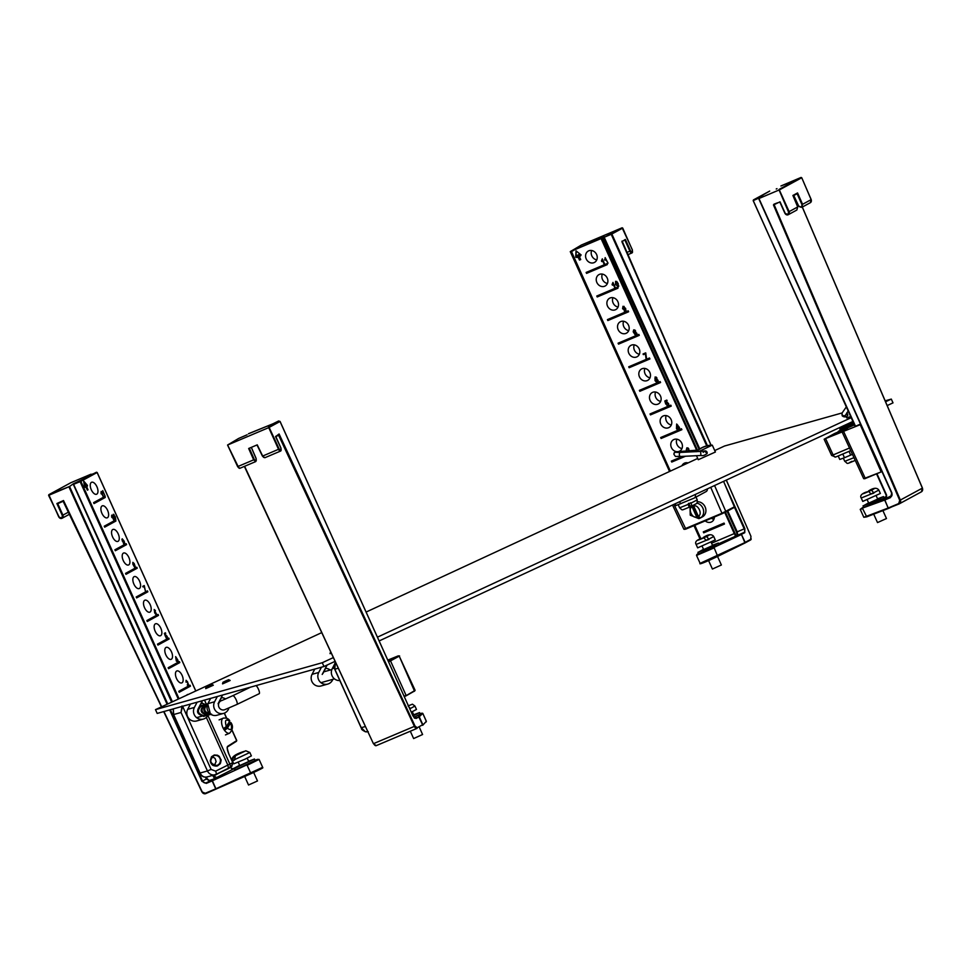 <?xml version="1.0" encoding="UTF-8"?>
<svg xmlns="http://www.w3.org/2000/svg" width="971" height="971" viewBox="0 0 971 971"><rect width="100%" height="100%" fill="white"/><g stroke="black" fill="none" stroke-linecap="round" stroke-linejoin="round"><path stroke-width="1.46" d="M717.727 556.371L744.963 542.995L717.703 556.383L700.844 563.52M707.434 445.701L611.851 234.011L622.739 228.088L632.327 249.948C632.716 252.448 632.121 252.763 630.543 250.87L625.373 239.436L621.889 241.694L710.978 445.191M622.071 241.026L711.051 445.179M696.838 554.647L698.343 553.167L696.838 554.647L713.685 547.523L744.757 532.703L744.842 528.552L724.099 482.623M711.561 543.214L734.282 533.589L736.054 536.368L737.135 534.815L737.814 535.082L737.195 531.817L727.765 510.94M670.354 471.117L571.288 251.161L611.208 234.302L706.73 445.871M735.083 535.713L735.86 535.749L734.974 533.261L725.458 512.19M601.45 260.908L602.311 258.844L604.872 264.513L606.899 263.651L607.324 264.585L586.569 273.385L586.132 272.438L604.363 264.719L602.372 260.313L601.753 261.575L602.348 260.41M655.389 380.134L656.044 378.969L658.083 380.292L658.095 382.44L660.146 381.579L660.571 382.513L639.816 391.313L639.379 390.366L657.124 382.853L655.012 380.62L655.109 376.966L656.906 377.877L655.34 377.549L654.915 378.472L655.389 380.134L655.947 379.831M656.202 377.088L654.915 378.472M679.287 427.289L679.639 429.51L681.448 428.745L681.873 429.692L661.105 438.479L660.681 437.533L679.13 429.728L678.523 428.369L676.751 429.121L676.459 428.478L676.666 424.024L679.287 427.289M687.917 450.787L688.233 448.954L687.165 448.359L686.327 449.779L686.898 447.789L688.755 448.748L688.718 450.131L690.102 451.212M685.295 456.334L671.762 462.062L671.337 461.128L682.407 456.431M689.568 451.454L687.966 450.92L689.179 450.204L688.221 450.714M687.165 448.359L688.014 447.898L687.165 448.359M625.312 311.497L625.275 308.912L624.644 310.065L622.581 308.729L623.006 306.278L625.64 308.414L625.992 311.752L628.201 310.817L628.625 311.764L607.858 320.551L607.433 319.605L625.021 312.164L624.219 310.89L626.283 310.975L625.421 311.436M615.553 284.782L615.578 281.323L616.779 281.529L618.224 283.653L618.187 287.1L616.039 284.515M646.152 359.319L645.351 353.796L643.36 354.646L643.057 353.978L645.691 352.861L646.637 359.052M605.164 257.643L608.052 263.19L605.552 258.966L604.921 260.24L605.164 257.643M724.475 524.037L703.708 532.824L703.283 531.877L724.05 523.09L724.475 524.037L703.708 532.824M714.389 516.997A6.469 5.632 61.5 0 1 711.646 521.852A6.469 5.632 61.5 0 1 705.225 520.881M681.933 465.752A6.469 5.632 61.5 0 1 684.167 463.301A6.469 5.632 61.5 0 1 688.075 462.912M681.8 443.213A6.469 5.632 61.5 0 1 679.7 451.09A6.469 5.632 61.5 0 1 671.653 448.092A6.469 5.632 61.5 0 1 673.51 439.717A6.469 5.632 61.5 0 1 681.8 443.213M671.143 419.618A6.469 5.632 61.5 0 1 669.043 427.507A6.469 5.632 61.5 0 1 661.008 424.509A6.469 5.632 61.5 0 1 662.865 416.134A6.469 5.632 61.5 0 1 671.143 419.618M667.927 405.72L668.182 403.96L666.725 403.05L665.718 404.033L664.807 400.962L666.834 400.101L667.138 400.756L665.499 401.448L665.972 403.062L666.579 402.382L668.679 403.681L668.424 406.169L670.803 405.162L671.228 406.109L650.461 414.896L650.036 413.949L667.951 406.364L666.676 404.98L667.927 405.72L668.958 405.162L668.048 405.66M666.652 403.086L667.72 402.516L666.227 403.924M667.308 402.346L665.972 403.062L666.579 402.382M660.498 396.034A6.469 5.632 61.5 0 1 658.399 403.924A6.469 5.632 61.5 0 1 650.364 400.926A6.469 5.632 61.5 0 1 652.209 392.551A6.469 5.632 61.5 0 1 660.498 396.034M649.842 372.451A6.469 5.632 61.5 0 1 647.754 380.341A6.469 5.632 61.5 0 1 639.707 377.343A6.469 5.632 61.5 0 1 641.564 368.956A6.469 5.632 61.5 0 1 649.842 372.451M649.927 358.93L629.159 367.718L628.735 366.783L649.502 357.983L649.927 358.93L629.159 367.718M639.197 348.868A6.469 5.632 61.5 0 1 637.097 356.758A6.469 5.632 61.5 0 1 629.062 353.747A6.469 5.632 61.5 0 1 630.919 345.373A6.469 5.632 61.5 0 1 639.197 348.868M618.515 344.135L618.09 343.188L635.75 335.723L633.189 331.791L633.711 329.837L635.556 330.82L635.471 332.203L636.903 333.332L636.794 335.274L638.857 334.4L639.282 335.347L618.515 344.135L639.27 335.323M628.553 325.285A6.469 5.632 61.5 0 1 626.453 333.162A6.469 5.632 61.5 0 1 618.406 330.164A6.469 5.632 61.5 0 1 620.263 321.789A6.469 5.632 61.5 0 1 628.553 325.285M617.896 301.69A6.469 5.632 61.5 0 1 615.796 309.579A6.469 5.632 61.5 0 1 607.761 306.581A6.469 5.632 61.5 0 1 609.618 298.206A6.469 5.632 61.5 0 1 617.896 301.69M597.214 296.968L596.789 296.021L615.007 288.302L613.029 283.896L612.398 285.171L612.094 284.491L612.956 282.427L615.517 288.096L617.556 287.234L617.981 288.181L597.214 296.968L617.969 288.156M607.251 278.107A6.469 5.632 61.5 0 1 605.151 285.996A6.469 5.632 61.5 0 1 597.116 282.998A6.469 5.632 61.5 0 1 598.961 274.611A6.469 5.632 61.5 0 1 607.251 278.107M581.095 254.912L580.33 256.101L578.485 254.62L580.719 259.56L579.469 260.082L577.247 255.142L577.114 257.461L575.694 257.194L576.046 250.858L581.095 254.912M596.607 254.523A6.469 5.632 61.5 0 1 594.507 262.413A6.469 5.632 61.5 0 1 586.46 259.415A6.469 5.632 61.5 0 1 588.317 251.028A6.469 5.632 61.5 0 1 596.607 254.523M696.62 450.168L601.292 239.048L601.984 238.72L697.433 450.119M586.375 272.341L586.569 273.385M586.787 273.252L607.324 264.561M658.204 382.271L657.124 382.853M639.622 390.269L639.816 391.313M640.035 391.192L660.571 382.501M660.923 437.435L661.105 438.479M661.336 438.358L681.86 429.668M671.568 461.019L671.762 462.062M671.981 461.941L685.223 456.334M626.028 311.715L625.021 312.164M607.676 319.508L607.858 320.551M608.089 320.43L628.613 311.74M703.514 531.78L703.926 532.703M711.403 518.259A6.469 5.632 -118.5 0 0 713.903 519.315M676.872 439.195A6.469 5.632 -118.5 0 0 681.958 448.566M666.215 415.612A6.469 5.632 -118.5 0 0 671.313 424.97M650.267 413.852L650.461 414.896M650.679 414.775L671.216 406.084M655.571 392.029A6.469 5.632 -118.5 0 0 660.656 401.387M644.914 368.434A6.469 5.632 -118.5 0 0 650.012 377.804M628.965 366.686L629.39 367.596M634.269 344.851A6.469 5.632 -118.5 0 0 639.367 354.221M636.94 335.068L635.75 335.723M618.321 343.091L618.733 344.013M623.625 321.267A6.469 5.632 -118.5 0 0 628.71 330.638M612.968 297.684A6.469 5.632 -118.5 0 0 618.066 307.042M597.019 295.924L597.444 296.847M602.323 274.101A6.469 5.632 -118.5 0 0 607.409 283.459M578.485 254.62L580.524 255.798M576.361 251.113L575.694 257.194M576.034 257.012L577.126 257.218M579.469 260.082L577.247 255.142M579.808 259.9L580.707 259.524M591.667 250.506A6.469 5.632 -118.5 0 0 596.764 259.876M657.355 382.732L658.12 382.404M679.457 427.653L676.751 429.121M626.113 311.57L625.251 312.043M643.36 354.646L645.885 353.274M635.969 335.602L636.83 335.238M657.416 382.186L655.959 381.19L656.214 379.625L657.585 380.547L657.416 382.186L658.362 381.676L657.464 382.173M677.564 424.922L678.717 427.471M679.53 427.823L678.523 428.369M624.474 309.409L623.103 308.535L624.135 306.387L623.273 306.848L624.705 307.795L624.474 309.409L625.263 308.984L624.596 309.336M617.944 286.53L616.063 284.564L615.82 281.906L617.702 283.872L617.944 286.53L618.855 286.032L618.029 286.481M605.528 259.075L604.617 259.56M612.992 284.005L612.094 284.491M656.165 379.649L657.136 379.127L656.165 379.649M678.231 427.738L676.957 428.272L677.078 425.177M615.772 281.93L616.658 281.444L615.772 281.93M633.917 330.431L634.828 329.946L633.699 331.548L633.966 330.407L635.046 331.026L634.779 332.179L635.532 330.759M636.066 335.044L634.718 334.23L635.022 332.75L636.381 333.563L636.066 335.044L637.122 334.473L636.199 334.971M633.189 331.791L634.779 332.179M634.961 332.786L635.896 332.276L634.961 332.786M634.33 332.689L635.604 331.985M665.499 401.448L667.065 400.598M899.729 500.393L898.685 503.573L888.247 507.991L884.678 500.065L890.528 497.589L891.948 493.062L758.958 198.521L779.082 190L788.488 211.909C788.355 214.555 787.263 215.004 785.187 213.256L780.029 201.822L773.462 204.954L899.729 500.393L922.389 488.134L802.277 207.078M773.984 204.189L773.462 204.954L774.105 204.663L900.372 500.101A3.107 2.707 61.5 0 1 899.134 503.925L921.358 491.848A3.107 2.707 -118.5 0 0 922.389 488.134L922.389 488.134M860.233 509.362L863.535 506.923L862.782 507.967L884.69 499.47L888.113 508.051L863.814 517.288L866.751 516.851L862.624 508.622L860.233 509.362L863.814 517.288M811.137 199.625L802.58 204.311L801.743 207.369L798.453 206.022M779.847 201.895L784.993 213.317A2.561 2.233 -118.5 0 0 788.282 214.688L796.839 210.039L797.701 206.957L792.906 195.462L797.555 192.938L797.118 193.702L801.937 204.602C801.912 207.43 800.82 207.879 798.635 205.961L793.793 195.511M776.994 188.653L776.23 189.005M876.619 473.848L886.547 494.992L886.232 497.528L884.011 499.531L891.876 495.465M876.558 473.872L886.159 495.137L886.195 497.54L884.642 499.191M801.937 204.602L802.58 204.311L797.555 192.938L793.149 195.863L797.167 193.678M855.208 426.415L753.241 200.584L758.715 198.169M753.229 200.56L769.59 191.129M769.712 191.069L753.435 199.917L762.757 195.863L758.703 198.606L891.948 493.062M886.584 497.807L886.547 494.992L876.947 473.714M855.148 426.439L753.168 200.596L855.524 426.269M161.684 706.767L63.503 500.526L63.758 501.522L63.503 500.526L63.127 501.242L161.514 706.852M163.759 711.573L201.992 791.899L205.294 793.258L215.744 788.84L212.164 780.915L206.301 783.391L201.907 781.315L169.658 709.91M167.109 704.254L68.917 486.774L48.793 495.295L59.013 516.863C61.197 518.757 62.29 518.283 62.278 515.431L56.901 503.524L63.503 500.526L57.738 503.694M260.107 768.716C264.403 767.272 261.357 768.923 250.991 773.669L205.743 793.61A3.107 2.707 61.5 0 1 202.004 791.911M205.536 777.188L206.338 778.96L209.736 780.939L207.102 778.608L202.551 781.024L170.35 709.716M234.229 768.644L206.313 782.796A3.107 2.707 61.5 0 1 202.551 781.024L201.907 781.315M246.986 764.808L212.333 780.83L246.986 764.808C257.351 760.05 260.398 758.4 256.101 759.844L259.075 759.395L247.156 765.318L250.991 773.669C267.656 765.791 261.478 768.534 262.656 767.321L215.914 788.755L212.176 780.32L206.301 783.391M167.752 703.963L69.56 486.483L73.347 483.789L172.413 701.802M230.103 767.054L231.923 768.668L234.873 768.292M209.87 780.296L217.116 777.941L213.875 775.878L220.138 772.479M212.734 775.38L214.761 778.948M171.661 702.154L73.347 484.42L80.884 481.337L97.112 472.513L91.529 474.406M234.764 768.328L231.863 769.068L230.163 767.017M101.008 493.317L101.178 491.447L103.739 497.116L104.844 496.509L105.269 497.455L94.029 503.573L93.604 502.626L103.472 497.261L101.482 492.855L101.312 493.996L101.008 493.317M154.911 612.555L155.142 611.499L156.974 615.044L158.091 614.449L158.516 615.383L147.276 621.501L146.852 620.554L156.452 615.335L154.765 612.98L154.183 609.509L155.445 610.577L154.425 610.091L154.632 612.677M177.802 659.989L178.409 662.149L179.392 661.615L179.817 662.562L168.578 668.667L168.153 667.72L178.13 662.295L177.523 660.948L176.273 660.826L175.63 656.614L177.802 659.989M187.354 681.436L188.896 685.817L190.037 685.198L190.462 686.145L179.222 692.25L178.798 691.316L188.338 686.121L187.245 684.883L188.41 685.526L187.075 681.569L186.311 680.889L186.044 682.152L186.092 680.295L187.063 681.557M187.075 681.569L186.335 680.877M122.322 541.09L122.188 538.784L124.142 541.114L124.943 544.343L126.145 543.687L126.57 544.634L115.331 550.739L114.906 549.792L124.422 544.622L123.475 543.529L124.482 544.027L124.009 541.563L123.79 542.595L121.897 539.597L123.463 540.434L122.989 542.194L123.584 541.952M123.705 543.323L124.482 544.027M115.792 520.08L113.838 517.555L113.255 514.266L115.27 516.766L115.828 520.068M113.255 514.266L114.02 514.594L113 515.018M145.601 591.764L144.157 586.423L143.077 587.006L142.773 586.338L144.206 585.562L145.601 591.764M102.72 490.61L105.196 496.351L103.193 491.921L103.035 493.062L102.732 492.382L102.72 490.61M186.675 695.2A6.469 3.18 -112.9 0 1 187.427 694.556A6.469 3.18 -112.9 0 1 188.301 694.447M182.111 675.403A6.469 3.18 -112.9 0 1 181.832 682.892A6.469 3.18 -112.9 0 1 176.37 678.171A6.469 3.18 -112.9 0 1 176.783 670.973A6.469 3.18 -112.9 0 1 182.111 675.403M171.466 651.82A6.469 3.18 -112.9 0 1 171.175 659.309A6.469 3.18 -112.9 0 1 165.725 654.588A6.469 3.18 -112.9 0 1 166.138 647.39A6.469 3.18 -112.9 0 1 171.466 651.82M157.933 645.084L157.496 644.137L167.194 638.869L165.907 637.631L167.073 638.25L166.915 636.6L165.859 635.58L165.422 636.406L164.317 633.383L165.422 632.789L165.41 635.52L165.689 634.913L167.182 636.393L167.449 638.724L168.736 638.032L169.16 638.979L157.933 645.084M160.822 628.237A6.469 3.18 -112.9 0 1 160.531 635.726A6.469 3.18 -112.9 0 1 155.069 631.004A6.469 3.18 -112.9 0 1 155.481 623.795A6.469 3.18 -112.9 0 1 160.822 628.237M150.165 604.654A6.469 3.18 -112.9 0 1 149.886 612.143A6.469 3.18 -112.9 0 1 144.424 607.421A6.469 3.18 -112.9 0 1 144.837 600.212A6.469 3.18 -112.9 0 1 150.165 604.654M147.859 591.8L136.632 597.905L136.207 596.971L147.434 590.854L147.859 591.8L147.046 591.072M139.521 581.059A6.469 3.18 -112.9 0 1 139.229 588.56A6.469 3.18 -112.9 0 1 133.78 583.838A6.469 3.18 -112.9 0 1 134.18 576.628A6.469 3.18 -112.9 0 1 139.521 581.059M132.833 562.367L134.144 563.496L135.673 567.877L136.79 567.27L137.214 568.217L125.975 574.322L125.55 573.375L135.103 568.181L132.857 564.175L132.869 562.355M128.864 557.475A6.469 3.18 -112.9 0 1 128.585 564.964A6.469 3.18 -112.9 0 1 123.123 560.243A6.469 3.18 -112.9 0 1 123.535 553.045A6.469 3.18 -112.9 0 1 128.864 557.475M118.219 533.892A6.469 3.18 -112.9 0 1 117.94 541.381A6.469 3.18 -112.9 0 1 112.478 536.66A6.469 3.18 -112.9 0 1 112.891 529.462A6.469 3.18 -112.9 0 1 118.219 533.892M104.686 527.156L104.249 526.209L114.117 520.844L112.126 516.438L111.956 517.579L111.653 516.9L111.653 515.14L114.384 520.699L115.488 520.104L115.913 521.039L104.686 527.156L115.913 521.039M107.575 510.309A6.469 3.18 -112.9 0 1 107.283 517.798A6.469 3.18 -112.9 0 1 101.821 513.076A6.469 3.18 -112.9 0 1 102.234 505.867A6.469 3.18 -112.9 0 1 107.575 510.309M87.451 485.403L87.196 486.459L85.8 484.845L88.033 489.785L87.366 490.161L85.132 485.221L85.448 487.406L84.538 486.993L83.652 481.009L87.451 485.403L86.832 485.67L83.822 482.199M96.918 486.726A6.469 3.18 -112.9 0 1 96.639 494.215A6.469 3.18 -112.9 0 1 91.177 489.493A6.469 3.18 -112.9 0 1 91.59 482.284A6.469 3.18 -112.9 0 1 96.918 486.726M178.288 699.084L80.12 481.689L80.884 481.337L179.04 698.732M94.017 503.524L105.269 497.455M104.856 497.638L104.443 496.727M147.264 621.452L158.516 615.383M158.103 615.565L157.69 614.655M177.511 660.159L176.54 660.681L176.079 657.755L177.232 660.304M168.553 668.631L179.817 662.562M179.392 662.732L178.992 661.834M179.21 692.214L190.462 686.145M190.049 686.315L189.636 685.417M188.289 686.096L188.896 685.817M115.306 550.703L126.57 544.634M126.145 544.804L125.745 543.906M144.157 586.423L143.028 586.897M142.955 586.739L144.448 586.108M157.909 645.047L169.16 638.979M168.748 639.149L168.335 638.25M136.608 597.869L147.446 591.982M125.963 574.286L137.214 568.217M136.802 568.387L136.389 567.489M115.5 521.221L115.088 520.31M85.8 484.845L85.181 485.112L87.414 490.052L88.033 489.785M84.744 487.09L85.132 485.221M155.336 612.155L156.513 614.728L155.348 612.155M176.516 661.36L177.523 660.948M123.608 541.939L122.613 540.956M113.498 514.848L115.61 519.473L113.498 514.848M133.61 565.11L134.326 564.806M133.112 562.937L133.901 564.709L133.124 564.005L133.1 562.949L133.864 563.653M134.144 565.292L135.187 567.574L134.144 565.292M132.833 564.127L133.852 564.734M165.713 633.444L164.524 633.954M417.045 728.359L417.008 728.384A3.107 1.529 -112.9 0 1 416.911 728.432L417.178 727.752L415.018 726.053L279.09 433.976L278.883 435.226L275.813 436.525L278.507 434.862M417.178 727.752L422.822 724.682L419.254 716.756L416.074 718.479L413.015 716.028L280.024 421.487L269.137 427.41L279.175 449.027C280.85 451.066 281.432 450.738 280.935 448.032L275.57 436.634L279.09 433.976L278.446 434.887L414.374 726.369L373.677 743.592A3.107 1.529 67.1 0 0 376.202 745.655A3.107 1.529 67.1 0 0 376.275 745.631L416.838 728.456M278.446 434.887L275.8 436.489M415.418 717.654L414.496 718.188M422.773 713.345L426.354 721.271L422.773 725.228L418.622 716.464L422.033 713.163L420.103 713.685L422.773 713.345L426.293 721.356L422.676 725.301M279.175 449.027L262.692 456.042L264.816 457.742L280.631 451.042A2.561 1.262 67.1 0 0 281.153 450.059M256.271 460.606L255.737 461.577L253.686 459.853L248.661 448.493L257.242 444.852L262.498 456.103L264.816 457.742M257.242 444.852L262.692 456.042M279.138 421.305L248.43 433.806M280.012 421.475L271.237 424.655L278.665 420.965M248.612 433.673L279.126 421.293M873.706 514.157L877.517 522.58L886.474 518.538L882.894 510.588M877.517 522.58L886.474 518.538M868.39 491.532L871.594 490.137L873.657 492.807L878.828 490.064L880.357 493.462L862.758 501.412L861.216 498.014L870.914 494.081L868.851 491.411L865.829 492.212C861.386 493.923 859.857 495.865 861.216 498.014M873.657 492.807L870.841 493.923M870.914 494.081L873.803 493.147M257.497 780.963L248.527 785.005L257.497 780.963L253.662 772.467M245.42 750.947L235.492 755.705L245.809 750.789L249.838 752.489L251.38 755.887L244.959 759.213L233.768 763.837L232.239 760.439L234.06 756.227L244.826 751.226M234.339 760.002L232.967 760.657L234.399 760.135L235.492 755.705M422.591 734.513L413.634 738.555L422.591 734.513L419.278 727.158M408.063 705.941L410.32 708.527L414.945 706.038L416.474 709.437L411.34 712.156M721.38 564.988L712.423 569.03L721.38 564.988L717.545 556.468M703.089 538.019L706.633 536.514L708.769 539.16L713.734 536.514L715.263 539.912L697.651 547.862L696.122 544.464L706.051 540.422L703.914 537.788L700.589 538.723C696.268 540.264 694.775 542.182 696.122 544.464M708.769 539.16L706.002 540.313M706.051 540.422L708.915 539.488M234.047 768.255L234.727 769.736L237.058 769.008L255.167 760.499L254.499 759.019L236.39 767.515L234.047 768.255L239.619 765.269M248.71 761.507L239.74 765.561M248.588 761.228L254.499 759.019M697.943 552.281L699.035 553.713L719.062 544.525L718.382 543.044L709.74 547.462L698.367 552.22L703.502 549.307M712.605 545.532L703.635 549.586M712.471 545.253L718.382 543.044M863.037 505.83L864.129 507.263L884.156 498.087L883.489 496.594L874.835 501.012L863.462 505.77L868.608 502.857M877.699 499.082L868.729 503.136M877.578 498.803L883.489 496.594M413.937 717.399L420.273 714.061L419.593 712.568L413.003 716.015M413.816 715.057L412.966 715.748M413.682 714.777L419.593 712.568M855.135 426.415L860.512 424.072M854.468 424.934L834.684 433.467L824.476 439.026L860.209 424.679L880.976 471.481L881.935 471.53M844.552 429.57L835.74 433.806L844.552 429.57M824.476 439.026L825.629 438.698L833.13 454.95L849.516 448.007M844.005 431.209L845.037 430.639M842.561 431.986L843.702 431.67L865.185 478.169L864.032 478.485M860.209 424.679L860.901 424.303M864.663 478.776L881.401 471.821M831.637 455.472L833.13 454.95A3.107 1.529 67.1 0 0 835.667 457.025A3.107 1.529 67.1 0 0 835.728 457.001L850.73 450.653L835.667 457.025L831.637 455.472L824.136 439.244M414.034 691.316L405.927 695.928M415.127 690.345L404.361 696.705L415.127 690.345L399.227 656.141L414.568 691.231M362.037 729.512L361.236 727.692L365.399 731.758A6.736 6.481 -105.7 0 0 367.863 731.721M231.389 766.75L232.749 762.648L228.865 754.042C227.178 749.976 226.789 747.403 227.687 746.298L236.657 740.618L232.033 730.386M207.928 715.518L229.993 764.395A3.241 3.095 57.7 0 1 228.549 768.559M227.566 746.893L236.475 741.261L227.517 746.93C226.801 746.553 227.25 748.92 228.877 754.03L232.773 762.636L231.766 766.544L216.157 774.324M206.35 717.46L227.991 765.403L228.476 768.583M210.731 762.733L210.234 760.827L211.496 756.749L214.288 755.001L217.468 755.22L219.24 756.348L221.024 759.941C221.376 758.545 220.635 764.019 219.944 763.934L217.917 765.573C217.286 766.216 215.914 766.253 213.802 765.682C212.698 765.512 211.678 764.529 210.731 762.733M182.597 706.269L211.108 769.408L215.598 771.168A3.241 0.862 65 0 1 216.12 774.348A6.736 6.481 -105.7 0 1 207.442 770.962L200.05 773.037C201.968 776.582 204.553 777.795 207.794 776.691M228.513 768.571L216.12 774.348A3.241 0.862 65 0 1 216.084 774.36L206.993 776.994C203.57 777.54 201.228 776.23 199.929 773.05L173.518 714.559L173.202 708.915M182.584 706.233L181.031 712.471L182.014 706.002M173.324 708.879L173.639 714.547L181.031 712.471L207.442 770.962L211.108 769.408M214.397 765.415L216.108 761.543C214.846 758.133 215.963 758.448 211.994 756.858M723.577 481.361L734.355 506.838L721.963 513.258L725.604 512.118M710.723 487.321L721.963 513.258L684.264 529.061M836.067 433.721L847.513 428.49L836.067 433.721M838.131 432.775L845.389 429.449L838.131 432.775M697.469 501.752A8.156 7.088 61.5 0 1 705.468 507.809A8.156 7.088 61.5 0 1 702.47 516.839L700.225 518.065A8.156 7.088 -118.5 0 0 700.479 517.919L698.283 516.135L693.78 506.17C698.04 503.852 702.931 514.691 698.283 516.135M692.918 505.551L698.817 518.623A8.156 7.088 -118.5 0 0 699.678 518.332A8.156 7.088 -118.5 0 0 700.225 518.065M693.464 505.284L693.78 506.17M696.62 516.839C692.359 519.157 687.468 508.331 692.117 506.874L696.62 516.839L698.817 518.623L690.235 515.188L690.017 505.915M692.117 506.874L691.813 506.012M226.316 726.539C224.568 720.3 225.685 718.564 229.642 721.332L226.316 726.539L223.439 728.675A8.156 4.018 67.1 0 0 223.949 729.537A8.156 4.018 67.1 0 0 224.507 730.35L229.435 722.642A8.156 4.018 67.1 0 0 229.144 722.121M227.384 728.226L224.507 730.35A8.156 4.018 -112.9 0 0 229.617 733.166C232.931 729.427 233.343 725.871 230.831 722.509L227.384 728.226C231.341 730.993 232.457 729.257 230.71 723.019L229.435 722.642M229.642 721.332L229.751 720.798C228.61 718.661 226.437 717.775 223.257 718.139A8.156 4.018 -112.9 0 0 223.439 728.675M705.856 491.714A3.107 2.707 -118.5 0 0 707.361 488.874M695.248 494.494A3.107 2.707 61.5 0 1 693.949 498.184L675.913 505.563L675.124 503.815M851.87 461.359C847.622 463.531 848.727 463.228 855.16 460.436L855.196 460.424C844.891 464.708 848.52 463.774 844.77 461.359L853.97 457.657M853.084 421.887L839.854 429.085L840.255 430.032L842.33 429.158L838.531 431.221A3.107 1.529 67.1 0 0 838.046 431.889M854.116 424.169L840.34 430.238M838.191 455.957L839.769 459.453L844.479 457.729L842.792 454.015M852.441 454.343L844.479 457.729M853.485 422.761L852.514 423.016L853.339 422.446M839.854 429.085L853.691 423.222M678.268 504.799L679.627 507.821C683.111 510.576 680.331 510.661 689.167 507.275L688.123 504.034L690.927 502.747L691.959 506L690.32 506.158L688.609 503.33M333.356 657.585L322.275 662.72L155.494 709.643L157.193 713.418L323.974 666.494L335.104 661.336M379.175 640.921L852.89 421.45M887.178 405.575L893.004 402.868L891.305 399.093L885.552 401.763M714.729 450.556L724.524 446.017L842.1 412.942M885.151 400.829L891.305 399.093M851.191 417.688L377.476 637.146M322.275 662.72L323.974 666.494M155.494 709.643L321.741 632.619M366.14 612.046L697.7 458.446M696.304 451.697A23.401 23.365 14.9 0 1 712.204 445.143L698.877 451.527M696.51 455.775L698.283 459.72L715.396 452.025L712.301 445.155M704.351 451.042L707.131 453.433A2.039 2.039 -165.1 0 0 704.376 451.042M712.168 445.301A23.401 23.365 -165.1 0 0 696.438 451.685M846.142 416.51L846.785 417.943L850.669 416.547M846.955 412.663L847.428 415.964M208.486 714.316A8.035 7.732 -105.7 0 1 203.4 719.062L196.725 720.943A8.035 7.732 -105.7 0 1 187.706 709.328L190.437 704.06M228.865 708.126A8.035 7.732 -105.7 0 1 215.428 710.59A8.035 7.732 -105.7 0 1 214.591 701.766L217.322 696.498M218.827 702.737L221.461 697.651A8.035 7.732 -105.7 0 1 225.624 698.999M222.626 695.005A6.469 6.239 74.3 0 0 222.371 695.454L218.074 703.732M210.646 698.38L207.915 703.635A8.035 7.732 74.3 0 0 216.934 715.263L223.621 713.382M203.4 719.062A8.035 7.732 -105.7 0 1 194.382 707.446L197.113 702.191M198.618 708.417L201.252 703.332A8.035 7.732 -105.7 0 1 205.864 705.019M202.417 700.698A6.469 6.239 74.3 0 0 202.162 701.135L197.866 709.425M332.822 679.336A8.035 7.732 -105.7 0 1 327.749 684.082L321.061 685.963A8.035 7.732 -105.7 0 1 312.043 674.347L314.774 669.08M334.315 664.674L332.252 668.655A8.035 7.732 74.3 0 0 339.814 680.537M327.749 684.082A8.035 7.732 -105.7 0 1 318.719 672.466L321.45 667.211M322.955 673.437L325.588 668.351A8.035 7.732 -105.7 0 1 330.201 670.039M327.324 664.941A6.469 6.239 74.3 0 0 326.499 666.155L322.202 674.444M259.136 693.731A4.831 1.287 -115.7 0 0 259.184 693.707A4.831 1.287 -115.7 0 0 258.869 690.235A4.831 1.287 -115.7 0 0 256.15 685.575M331.329 653.216L330.067 653.653L331.269 653.107M213.292 685.235L205.731 688.633L213.292 685.235M208.437 685.927L207.673 686.363L208.437 685.927M230.139 680.501L222.577 683.887L230.139 680.501M227.238 680.38L225.891 680.914L227.238 680.38M751.178 538.832A3.107 1.529 -112.9 0 1 750.741 539.84M726.272 480.111L750.959 536.332L750.644 539.912L745.036 542.959M700.079 538.966L694.047 525.614M669.602 471.469L570.329 251.61L581.338 245.056M726.332 480.087L750.959 536.332L750.644 539.912L700.115 563.35C698.149 565.34 709.534 560.303 717.703 556.383L714.195 547.875L696.535 555.424L700.115 563.35M750.814 539.281L745.17 542.352L741.468 534.487L745 542.983M700.249 538.881L694.229 525.542M669.772 471.384L570.317 251.586M622.739 228.076L604.205 237.276L699.775 448.93M734.392 507.129L744.199 528.843L744.842 528.552M727.097 511.304L736.504 532.144L744.199 528.843A3.107 1.529 -112.9 0 1 744.126 532.411L744.757 532.703M718.698 543.724L744.126 532.411L741.468 534.487L713.685 547.523M624.741 239.74L629.9 251.173L630.543 250.87M626.696 252.521L629.9 251.173A2.561 1.262 67.1 0 0 632.012 252.921A2.561 1.262 67.1 0 0 632.534 251.938M604.217 236.681L571.154 251.258M622.144 227.772L581.423 245.008L570.256 251.623L669.541 471.493M581.423 245.008L622.12 227.784L632.388 249.911L632.012 252.921L627.679 254.754M602.833 237.337L699.132 449.367M736.504 532.144L737.135 534.815M571.215 251.78L670.269 471.153M694.726 525.323L700.746 538.674M724.779 512.53L734.282 533.589L734.974 533.261M694.811 525.287L700.844 538.65M655.801 380.195L655.012 380.62M777.553 202.793L774.19 204.104M921.151 491.945A3.107 2.707 -118.5 0 0 921.358 491.848L922.45 488.085L802.337 207.054M888.671 508.343L866.775 516.839L899.11 503.937M898.685 503.573L888.659 508.355M811.149 199.65A2.561 2.233 61.5 0 1 810.3 202.721L811.21 199.613L801.743 177.742L811.149 199.65M780.927 185.983L801.743 177.742L779.725 189.709L758.764 198.57M891.766 493.134A3.107 2.707 61.5 0 1 890.541 496.994L890.528 497.589M890.941 496.776L884.532 500.126L862.782 507.967M779.774 201.919L784.944 213.353L788.282 214.688A2.561 2.233 -118.5 0 0 789.132 211.617L788.488 211.909M797.701 206.957L789.132 211.617L779.094 189.406L801.111 177.426L781 185.947M798.441 205.998L793.623 195.608M891.512 496.217L884.011 499.531M886.426 496.533L883.95 497.638L886.426 496.533M762.611 196.47L758.703 198.606L891.694 493.147L890.747 496.897M202.186 791.826L163.941 711.512M163.686 711.585L201.944 791.935L205.294 793.258M250.991 773.681L205.731 793.61M63.115 501.254L57.75 503.694L62.921 515.14L68.674 512.008M195.814 690.964L97.173 472.476L73.347 483.789L69.56 486.483L48.805 494.7L58.77 516.96L62.083 518.259A2.561 2.233 -118.5 0 0 62.921 515.14L62.278 515.431M59.013 516.863L48.611 495.368M58.843 516.948A2.561 2.233 -118.5 0 0 62.083 518.259L69.681 514.132M70.847 482.721L90.946 474.212L70.834 482.721L48.805 494.7L70.762 482.769M233.234 768.753L234.108 768.377L233.234 768.753M206.422 777.128L207.102 778.608M96.493 472.222L87.73 476.603M195.754 690.988L97.112 472.513M213.547 775.149L213.11 776.23M165.216 635.859L165.859 635.58L165.216 635.859M244.619 466.286L373.422 743.677L376.202 745.655L416.911 728.432A3.107 1.529 -112.9 0 1 414.374 726.369L415.018 726.053M244.449 466.359L373.422 743.677L244.376 466.383M373.483 743.64L375.643 745.327M227.615 445.021L238.854 467.961M413.015 716.028L280.085 421.45L268.506 427.119L278.543 449.342A2.561 1.262 67.1 0 0 280.631 451.042L280.922 448.007M416.074 718.479L415.454 718.188A3.107 1.529 -112.9 0 1 415.382 718.212L413.076 715.991M422.033 713.163L422.725 713.43L419.302 716.719L415.333 718.237M280.935 448.032L275.715 436.307M251.477 447.825L256.077 458.555C256.538 461.286 255.956 461.613 254.329 459.562L237.592 466.65L239.922 468.277A2.561 1.262 -112.9 0 1 237.834 466.565L227.554 445.034L238.623 438.455M247.083 434.802L238.696 438.419L227.554 445.034L237.64 466.614M279.43 421.183L271.297 424.618M268.506 427.726L227.797 444.949L268.506 427.726M246.998 434.85L238.72 438.419M262.51 456.127L263.736 457.438M254.329 459.562L249.511 448.651M868.851 491.411C862.479 494.166 861.483 494.433 865.865 492.2M868.596 490.925C874.968 488.17 875.976 487.903 871.594 490.137M249.838 752.489L234.254 759.808M234.06 756.227L243.988 751.469M414.945 706.038L412.444 704.193L408.451 705.747M703.914 537.788C697.481 540.58 696.389 540.883 700.625 538.711M703.344 537.449C709.777 534.645 710.869 534.341 706.633 536.514M865.185 478.169L881.377 471.833L863.692 478.703L842.221 432.216M399.579 655.911L387.83 660.098L398.098 655.923M398.061 655.947L399.227 656.141L390.512 660.887L406.06 695.321L404.154 696.256M398.596 655.85L388.388 661.324M389.881 660.583L390.512 660.887L388.606 661.821M335.541 662.283A6.736 6.481 74.3 0 0 334.825 669.201L338.309 668.218M334.801 669.128L361.236 727.692L365.436 726.514M206.629 704.8L204.505 700.103L206.653 704.788M201.774 701.887L202.478 703.465M215.598 771.168L232.749 762.648M226.522 718.164L224.265 713.163M236.766 740.533L232.093 730.192M217.601 765.124A5.098 4.904 -105.7 0 1 211.047 762.563A5.098 4.904 -105.7 0 1 213.851 755.669A5.098 4.904 -105.7 0 1 220.053 758.642A5.098 4.904 -105.7 0 1 217.601 765.124M173.639 714.547L200.05 773.037M684.883 529.353L722.375 513.623L734.137 507.481M673.947 504.362L685.842 529.086L722.388 513.61M685.405 528.734L683.924 529.292L672.515 505.017M714.571 485.536L725.81 511.474M696.862 503.112A8.156 7.088 61.5 0 1 703.417 509.739A8.156 7.088 61.5 0 1 700.479 517.919M680.622 503.828L679.664 501.716M838.531 431.221L854.286 424.558M849.03 451.369L850.705 455.096M679.627 507.821L688.269 504.362M691.073 503.087L697.239 499.871L695.989 497.091M676.593 452.365L680.537 452.401A2.039 1.25 88.6 0 0 679.348 454.598A2.039 1.25 88.6 0 0 680.635 456.479L700.916 455.484L700.637 451.406L704.485 451.017L703.186 452.401A2.039 2.039 -165.1 0 1 703.222 452.28M676.787 452.377A2.039 2.039 -165.1 0 0 673.947 454.379L674.008 453.724A2.039 2.039 -165.1 0 1 676.787 452.377M707.082 453.578A2.039 2.039 -165.1 0 0 707.131 453.445C704.812 455.326 702.749 456.006 700.916 455.484M681.788 452.377A2.039 1.189 -95.7 0 0 680.647 451.442C675.889 451.6 673.68 452.365 674.008 453.724M846.324 406.898L842.027 413.1A2.039 1.808 24 0 0 845.753 414.763L848.181 411.012M842.027 413.1L842.185 415.782C843.787 417.178 845.498 417.251 847.331 416.013A2.039 1.056 -115.6 0 0 846.821 412.857M187.706 709.328L194.382 707.446M207.915 703.635L214.591 701.766M312.043 674.347L318.719 672.466M332.252 668.655L334.303 668.084M236.912 704.448A4.831 1.287 -115.7 0 0 236.973 704.424L224.483 709.813A4.831 4.649 -105.7 0 1 221.133 700.783A4.831 4.649 -105.7 0 1 221.874 700.516L219.652 701.135M259.184 693.707L236.973 704.424A4.831 1.287 -115.7 0 0 236.123 699.715A4.831 1.287 -115.7 0 0 232.773 695.709L221.874 700.516M330.019 653.532L330.601 651.942M211.666 684.494L206.265 686.934M207.903 686.109C214.093 683.232 210.938 685.259 206.362 686.983L207.903 686.109M228.513 679.761L223.112 682.188M228.658 679.749L225.952 680.817L228.658 679.749M700.018 539.002L693.986 525.639M696.693 554.757L696.535 555.424M578.607 247.52L571.057 251.841L670.111 471.226M694.568 525.396L700.589 538.723M655.279 377.585L656.202 377.076M793.562 195.632L798.393 206.046L801.743 207.369L810.3 202.721M796.839 210.039L797.761 206.92L793.064 195.656M161.453 706.876L63.115 501.242M259.075 759.395L262.656 767.321M91.638 474.467L90.958 474.212M426.354 721.271L426.184 721.938M239.922 468.277L255.737 461.577L256.138 458.518L251.538 447.801M257.194 445.349L262.449 456.139M414.156 717.63L415.515 717.605M877.796 499.288L876.182 495.732M868.827 503.342L867.212 499.786M878.828 490.064C876.922 487.442 873.499 487.733 868.572 490.938M248.807 761.713L247.204 758.157M248.527 785.005L244.68 776.484M239.837 765.767L238.235 762.199M244.146 751.396C235.043 754.236 231.074 757.246 232.239 760.439M413.901 715.263L412.299 711.707M413.622 738.555L410.308 731.224M712.69 545.738L711.088 542.182M712.411 569.03L708.599 560.583M703.72 549.792L702.118 546.224M713.734 536.514C711.828 533.88 708.345 534.196 703.307 537.461M368.24 731.636L365.375 731.758C362.499 730.265 361.236 729.257 361.576 728.711L334.704 669.213L335.529 662.234M224.386 713.115L226.692 718.237M216.582 765.464C209.967 763.801 209.044 760.536 213.826 755.681M725.64 512.105L734.173 507.457M225.466 734.926L229.617 733.166M219.106 719.899L223.257 718.139M706.063 491.605L694.156 498.087M843.338 458.203L844.77 461.359M691.971 506C699.156 501.922 696.693 504.556 697.239 499.871M680.537 452.401L700.637 451.406M680.635 456.479C673.801 455.994 676.544 457.669 673.947 454.392M698.173 450.071L680.647 451.442M207.515 704.545L199.443 706.815M210.124 713.855L196.603 717.666M232.773 695.709L250.506 687.165M320.94 682.686L334.461 678.875M323.78 671.835L331.851 669.565M202.745 705.893L200.087 705.893M203.534 716.452L205.973 715.032M203.643 705.638L200.912 705.662C195.462 711.112 196.64 714.632 204.48 716.21L206.847 714.777M204.529 705.383L201.871 705.371C196.36 710.76 197.489 714.292 205.282 715.979L207.758 714.522M205.439 705.128L202.793 705.128M206.216 715.7L208.668 714.268M206.362 704.873L203.643 704.897M207.187 715.433L209.554 714.013M207.236 704.63L204.553 704.618C199.067 710.019 200.22 713.551 208 715.214L210.258 713.952M207.624 704.254L205.524 704.363C199.965 709.74 201.094 713.272 208.923 714.935L210.573 714.183M207.77 703.939L206.35 704.133M209.894 714.68L210.792 714.328M207.867 703.732L207.26 703.866C201.774 709.267 202.927 712.799 210.719 714.45L210.901 714.389M208.219 703.599C202.672 708.976 203.801 712.508 211.605 714.183M207.758 703.951L210.452 714.098M213.232 685.113L211.824 684.458L209.36 685.441L206.119 687.019L205.682 688.512M207.903 686.521L210.27 685.453M222.529 683.766L222.966 682.285L225.952 680.817L228.671 679.712L230.078 680.368M227.117 680.72L224.75 681.776"/></g></svg>
